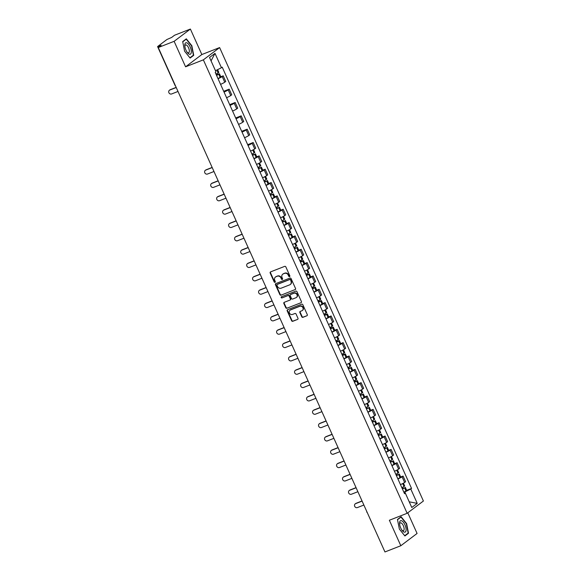 <?xml version="1.0" encoding="UTF-8"?>
<svg xmlns="http://www.w3.org/2000/svg" width="581" height="581" viewBox="0 0 581 581"><rect width="100%" height="100%" fill="white"/><g stroke="black" fill="none" stroke-linecap="round" stroke-linejoin="round"><path stroke-width="0.87" d="M289.556 276.621A0.646 0.581 -127.1 0 0 289.839 275.822L285.837 266.904A0.922 0.835 -127.1 0 0 284.675 266.367L270.586 271.886A0.922 0.835 -127.1 0 0 270.18 273.034L274.188 281.952A0.646 0.581 -127.1 0 0 275.125 282.25A0.646 0.581 -127.1 0 0 275.285 281.524L274.769 280.369A2.963 2.673 -127.1 0 1 276.062 276.701L277.239 276.244A2.963 2.673 -127.1 0 1 280.95 277.943L281.465 279.098A0.646 0.581 -127.1 0 0 282.41 279.403A0.646 0.581 -127.1 0 0 282.562 278.669L282.046 277.515A2.963 2.673 -127.1 0 1 283.339 273.854L284.516 273.39A2.963 2.673 -127.1 0 1 288.227 275.096L288.75 276.251A0.646 0.581 -127.1 0 0 289.556 276.621M301.764 316.783A0.922 0.835 -127.1 0 0 302.926 317.32L306.877 315.774A0.922 0.835 -127.1 0 0 307.284 314.626L302.832 304.72A0.922 0.835 -127.1 0 0 301.67 304.19L287.58 309.702A0.922 0.835 -127.1 0 0 287.181 310.85L291.633 320.756A0.922 0.835 -127.1 0 0 292.788 321.286L297.566 319.419A0.922 0.835 -127.1 0 0 297.966 318.272L296.063 314.03A0.922 0.835 -127.1 0 0 294.901 313.5L292.534 314.43A2.477 2.23 -127.1 0 1 290.035 310.203A2.477 2.23 -127.1 0 1 290.515 309.934L299.789 306.303A2.477 2.23 -127.1 0 1 302.294 310.53A2.477 2.23 -127.1 0 1 301.808 310.799L300.268 311.401A0.922 0.835 -127.1 0 0 299.861 312.549L301.764 316.783L302.091 316.543A0.922 0.835 -127.1 0 0 303.253 317.073L306.877 315.774M185.579 66.808L201.839 54.534L190.386 29.05L174.126 41.324L185.579 66.808L203.357 59.85L407.143 513.292L389.364 520.249L400.817 545.741L384.956 551.95L158.264 47.54L161.14 45.362L158.664 46.335L158.969 47.003M174.126 41.324L158.264 47.54M295.141 289.665A0.922 0.835 -127.1 0 0 295.547 288.517L291.096 278.611A0.922 0.835 -127.1 0 0 289.934 278.081L275.852 283.593A0.922 0.835 -127.1 0 0 275.445 284.741L279.897 294.647A0.922 0.835 -127.1 0 0 281.059 295.177L295.468 289.418L281.059 295.177M296.964 291.669L301.416 301.575A0.922 0.835 -127.1 0 1 301.009 302.716L286.92 308.235A0.922 0.835 -127.1 0 1 285.765 307.698L283.855 303.464A0.922 0.835 -127.1 0 1 284.262 302.316L289.977 300.079A0.922 0.835 -127.1 0 0 290.384 298.932L289.12 296.121A0.922 0.835 -127.1 0 0 287.958 295.591L282.01 297.915A0.646 0.581 -127.1 0 1 281.357 296.811A0.646 0.581 -127.1 0 1 281.48 296.738L295.802 291.132A0.922 0.835 -127.1 0 1 296.964 291.669M190.386 29.05L174.518 35.259L171.642 37.438L166.921 39.515L157.72 46.465L158.664 46.335M201.839 54.534L219.618 47.577L423.404 501.018L407.143 513.292M400.817 545.741L417.078 533.46L407.789 512.805M384.535 551.02L367.127 512.282M220.584 84.361A4.336 0.458 -24.2 0 0 224.745 82.212L222.203 76.561A4.336 0.458 155.8 0 1 218.049 78.718M222.203 76.561L223.198 75.813L220.795 76.757M224.745 82.212L225.733 81.463L223.198 75.813M223.707 91.304L229.197 89.154L228.202 89.91A4.336 0.458 155.8 0 1 224.041 92.059M226.575 97.702A4.336 0.458 -24.2 0 0 230.737 95.553L231.732 94.805L229.197 89.154M229.698 104.645L235.189 102.496L234.201 103.251A4.336 0.458 155.8 0 1 230.04 105.401M232.574 111.044A4.336 0.458 -24.2 0 0 236.736 108.894L237.723 108.146L235.189 102.496M235.697 117.994L241.188 115.844L240.193 116.592A4.336 0.458 155.8 0 1 236.031 118.742M238.573 124.385A4.336 0.458 -24.2 0 0 242.735 122.235L243.722 121.487L241.188 115.844M241.689 131.335L247.179 129.185L246.191 129.933A4.336 0.458 155.8 0 1 242.03 132.083M244.565 137.726A4.336 0.458 -24.2 0 0 248.726 135.576L249.721 134.828L247.179 129.185M247.688 144.676L253.178 142.527L252.183 143.275A4.336 0.458 155.8 0 1 248.029 145.424M250.564 151.075A4.336 0.458 -24.2 0 0 254.725 148.918L255.713 148.17L253.178 142.527M256.773 156.805L259.177 155.868L258.182 156.616A4.336 0.458 155.8 0 1 254.02 158.766M256.555 164.416A4.336 0.458 -24.2 0 0 260.716 162.259L261.711 161.511L259.177 155.868M262.765 170.146L265.168 169.209L264.181 169.957A4.336 0.458 155.8 0 1 260.019 172.107M262.554 177.757A4.336 0.458 -24.2 0 0 266.715 175.6L267.703 174.852L265.168 169.209M268.763 183.487L271.167 182.55L270.172 183.298A4.336 0.458 155.8 0 1 266.011 185.448M268.553 191.098A4.336 0.458 -24.2 0 0 272.714 188.941L273.702 188.193L271.167 182.55M274.762 196.828L277.159 195.891L276.171 196.639A4.336 0.458 155.8 0 1 272.01 198.789M274.544 204.439A4.336 0.458 -24.2 0 0 278.706 202.282L279.701 201.534L277.159 195.891M280.754 210.169L283.158 209.233L282.163 209.981A4.336 0.458 155.8 0 1 278.008 212.138M280.543 217.781A4.336 0.458 -24.2 0 0 284.705 215.624L285.692 214.876L283.158 209.233M286.753 223.511L289.156 222.574L288.161 223.322A4.336 0.458 155.8 0 1 284 225.479M286.535 231.122A4.336 0.458 -24.2 0 0 290.696 228.965L291.691 228.217L289.156 222.574M292.744 236.852L295.148 235.915L294.16 236.663A4.336 0.458 155.8 0 1 289.999 238.82M292.534 244.463A4.336 0.458 -24.2 0 0 296.695 242.306L297.683 241.558L295.148 235.915M298.743 250.2L301.147 249.256L300.152 250.004A4.336 0.458 155.8 0 1 295.99 252.161M298.532 257.804A4.336 0.458 -24.2 0 0 302.694 255.647L303.681 254.899L301.147 249.256M304.742 263.542L307.138 262.597L306.151 263.346A4.336 0.458 155.8 0 1 301.989 265.502M304.524 271.145A4.336 0.458 -24.2 0 0 308.685 268.988L309.68 268.24L307.138 262.597M310.733 276.883L313.137 275.939L312.142 276.687A4.336 0.458 155.8 0 1 307.988 278.844M310.523 284.487A4.336 0.458 -24.2 0 0 314.684 282.33L315.672 281.582L313.137 275.939M316.732 290.224L319.136 289.28L318.141 290.028A4.336 0.458 155.8 0 1 313.98 292.185M316.514 297.828A4.336 0.458 -24.2 0 0 320.676 295.671L321.671 294.923L319.136 289.28M322.724 303.565L325.128 302.621L324.14 303.369A4.336 0.458 155.8 0 1 319.978 305.526M322.513 311.169A4.336 0.458 -24.2 0 0 326.675 309.012L327.662 308.264L325.128 302.621M328.723 316.906L331.126 315.962L330.131 316.71A4.336 0.458 155.8 0 1 325.97 318.867M328.512 324.51A4.336 0.458 -24.2 0 0 332.673 322.361L333.661 321.605L331.126 315.962M334.721 330.248L337.118 329.304L336.13 330.052A4.336 0.458 155.8 0 1 331.969 332.209M334.503 337.851A4.336 0.458 -24.2 0 0 338.665 335.702L339.66 334.946L337.118 329.304M340.713 343.589L343.117 342.645L342.122 343.393A4.336 0.458 155.8 0 1 337.968 345.55M340.502 351.193A4.336 0.458 -24.2 0 0 344.664 349.043L345.651 348.288L343.117 342.645M346.712 356.93L349.116 355.986L348.121 356.734A4.336 0.458 155.8 0 1 343.959 358.891M346.494 364.534A4.336 0.458 -24.2 0 0 350.655 362.384L351.65 361.636L349.116 355.986M352.703 370.271L355.107 369.327L354.12 370.075A4.336 0.458 155.8 0 1 349.958 372.232M352.493 377.875A4.336 0.458 -24.2 0 0 356.654 375.725L357.642 374.977L355.107 369.327M358.702 383.613L361.106 382.668L360.111 383.424A4.336 0.458 155.8 0 1 355.95 385.573M358.492 391.216A4.336 0.458 -24.2 0 0 362.653 389.067L363.641 388.319L361.106 382.668M364.701 396.954L367.098 396.01L366.11 396.765A4.336 0.458 155.8 0 1 361.948 398.915M364.483 404.558A4.336 0.458 -24.2 0 0 368.644 402.408L369.639 401.66L367.098 396.01M370.693 410.295L373.096 409.358L372.101 410.106A4.336 0.458 155.8 0 1 367.947 412.256M370.482 417.899A4.336 0.458 -24.2 0 0 374.643 415.749L375.631 415.001L373.096 409.358M376.691 423.636L379.095 422.699L378.1 423.447A4.336 0.458 155.8 0 1 373.939 425.597M376.473 431.24A4.336 0.458 -24.2 0 0 380.635 429.09L381.63 428.342L379.095 422.699M382.683 436.977L385.087 436.04L384.099 436.789A4.336 0.458 155.8 0 1 379.938 438.938M382.472 444.581A4.336 0.458 -24.2 0 0 386.634 442.432L387.621 441.683L385.087 436.04M388.682 450.319L391.086 449.382L390.091 450.13A4.336 0.458 155.8 0 1 385.929 452.279M388.471 457.93A4.336 0.458 -24.2 0 0 392.633 455.773L393.62 455.025L391.086 449.382M394.681 463.66L397.077 462.723L396.089 463.471A4.336 0.458 155.8 0 1 391.928 465.621M394.463 471.271A4.336 0.458 -24.2 0 0 398.624 469.114L399.619 468.366L397.077 462.723M400.672 477.001L403.076 476.064L402.081 476.812A4.336 0.458 155.8 0 1 397.927 478.962M400.462 484.612A4.336 0.458 -24.2 0 0 404.623 482.455L405.611 481.707L403.076 476.064M215.464 70.7L211.048 60.874M409.22 501.824L404.834 491.969L410.782 489.013L417.238 503.378L411.776 507.503L405.32 493.138L404.55 493.712L215.217 72.429L215.987 71.855L209.53 57.483L214.992 53.358L221.448 67.73L215.5 70.686M410.782 489.013L411.544 488.439L222.211 67.149L221.448 67.73M203.357 59.85L219.618 47.577M193.734 55.326L191.839 45.71L186.319 38.825L182.695 41.556L184.591 51.179L190.11 58.064L193.734 55.326L192.631 55.761M408.508 533.227L406.613 523.612L401.093 516.727L397.469 519.458L399.365 529.08L404.892 535.965L408.508 533.227L407.404 533.663M409.22 501.817L417.238 503.378M404.834 491.969L403.926 492.325M406.671 490.342L411.544 488.439M405.32 493.138L404.354 493.276M214.992 53.358L211.077 60.845M289.825 276.396A0.646 0.581 -127.1 0 1 289.069 276.004L288.554 274.849A2.963 2.673 -127.1 0 0 284.843 273.143L284.516 273.39M282.932 274.058A2.963 2.673 -127.1 0 1 283.666 273.607L284.843 273.143M275.655 276.905A2.963 2.673 -127.1 0 1 276.389 276.454L277.565 275.997A2.963 2.673 -127.1 0 1 281.277 277.703L281.792 278.858A0.646 0.581 -127.1 0 0 282.548 279.25M270.586 271.886A0.922 0.835 -127.1 0 0 270.506 272.787L274.515 281.705A0.646 0.581 -127.1 0 0 275.263 282.097M275.852 283.593A0.922 0.835 -127.1 0 0 275.772 284.494L280.224 294.4A0.922 0.835 -127.1 0 0 281.378 294.937M290.413 279.969A0.646 0.581 -127.1 0 0 289.607 279.592L277.239 284.436A0.646 0.581 -127.1 0 0 276.955 285.235L277.5 286.455A2.963 2.673 -127.1 0 0 281.211 288.161L289.665 284.85A2.963 2.673 -127.1 0 0 290.965 281.182L290.74 279.722A0.646 0.581 -127.1 0 0 289.926 279.345L289.607 279.592M277.333 284.363A0.646 0.581 -127.1 0 1 277.565 284.189L289.926 279.345M290.398 284.399A2.963 2.673 -127.1 0 0 291.292 280.935L290.965 281.182M290.74 279.722L291.292 280.935M301.009 302.716L286.92 308.235M284.262 302.316A0.922 0.835 -127.1 0 0 284.182 303.217L286.092 307.458A0.922 0.835 -127.1 0 0 287.246 307.988M290.304 299.832A0.922 0.835 -127.1 0 0 290.703 298.685L289.44 295.874A0.922 0.835 -127.1 0 0 288.285 295.344L282.01 297.915M281.545 296.717A0.646 0.581 -127.1 0 0 282.337 297.668M295.903 297.755A2.477 2.23 -127.1 0 0 296.847 294.422A2.477 2.23 -127.1 0 0 293.884 293.267L290.616 294.545A0.922 0.835 -127.1 0 0 290.217 295.693L291.48 298.503A0.922 0.835 -127.1 0 0 292.635 299.041L295.903 297.755M296.542 297.356A2.477 2.23 -127.1 0 0 294.211 293.02L293.884 293.267M290.943 294.298L290.616 294.545A0.922 0.835 -127.1 0 1 290.943 294.298L294.211 293.02M300.261 311.401A0.922 0.835 -127.1 0 0 300.181 312.302L302.091 316.543M302.447 310.392A2.477 2.23 -127.1 0 0 300.116 306.056L299.789 306.303M290.202 310.094A2.477 2.23 -127.1 0 1 290.841 309.688L300.116 306.056M287.58 309.702A0.922 0.835 -127.1 0 0 287.501 310.603L291.952 320.509A0.922 0.835 -127.1 0 0 293.115 321.039L297.566 319.419M216.343 74.934L217.948 74.521A5.941 0.632 155.8 0 1 216.51 75.29M169.347 90.287L169.775 89.968A2.171 1.954 52.9 0 1 170.197 89.728L169.775 90.048A2.171 1.954 -127.1 0 0 171.54 93.984L177.997 91.457M216.568 75.421A7.168 0.763 -24.2 0 0 218.754 74.259L219.436 73.736L216.285 74.804M217.969 78.544A7.168 0.763 -24.2 0 0 220.155 77.382L220.845 76.859L219.436 73.736M217.599 69.64L218.826 72.371L218.136 72.886A7.168 0.763 155.8 0 1 215.95 74.056M170.197 89.728L176.174 87.39M169.775 90.048L176.232 87.52M184.831 44.49A6.13 2.571 68.6 0 0 184.802 45.819A6.13 2.571 68.6 0 0 187.489 52.689A6.13 2.571 68.6 0 0 191.272 52.522A6.13 2.571 68.6 0 0 188.636 44.345A6.13 2.571 68.6 0 0 184.831 44.49M187.075 52.13A4.198 1.758 68.6 0 0 188.643 52.784A4.198 1.758 68.6 0 0 189.312 51.622A4.198 1.758 68.6 0 0 188.179 47.039A4.198 1.758 68.6 0 0 185.579 44.969A4.198 1.758 68.6 0 0 184.903 46.124A4.198 1.758 68.6 0 0 184.874 46.509M182.739 41.81L186.218 39.181L191.563 45.855L193.4 55.18L189.907 57.817M185.433 39.493L186.218 39.181M399.612 522.392A6.13 2.571 68.6 0 0 399.575 523.721A6.13 2.571 68.6 0 0 402.263 530.584A6.13 2.571 68.6 0 0 406.054 530.424A6.13 2.571 68.6 0 0 403.41 522.246A6.13 2.571 68.6 0 0 399.612 522.392M401.849 530.032A4.198 1.758 68.6 0 0 403.417 530.685A4.198 1.758 68.6 0 0 404.093 529.523A4.198 1.758 68.6 0 0 402.96 524.941A4.198 1.758 68.6 0 0 400.36 522.871A4.198 1.758 68.6 0 0 399.684 524.026A4.198 1.758 68.6 0 0 399.648 524.411M397.52 519.704L400.992 517.083L406.344 523.757L408.182 533.075L404.688 535.718M400.207 517.395L400.992 517.083M252.321 154.982L253.919 154.568A5.941 0.632 155.8 0 1 252.481 155.345M205.325 170.335L205.747 170.015A2.171 1.954 52.9 0 1 206.168 169.775L205.747 170.095A2.171 1.954 -127.1 0 0 204.919 173.022A2.171 1.954 -127.1 0 0 207.519 174.031L213.975 171.504M252.539 155.468A7.168 0.763 -24.2 0 0 254.732 154.306L252.263 154.851M253.941 158.591A7.168 0.763 -24.2 0 0 256.134 157.429L256.817 156.914L255.415 153.791M253.548 149.637L254.798 152.418L254.115 152.941A7.168 0.763 155.8 0 1 251.922 154.103M206.168 169.775L212.145 167.437M205.747 170.095L212.203 167.568M258.313 168.323L259.918 167.909A5.941 0.632 155.8 0 1 258.48 168.686M211.324 183.676L211.745 183.356A2.171 1.954 52.9 0 1 212.167 183.117L211.745 183.436A2.171 1.954 -127.1 0 0 213.51 187.372L219.967 184.845M258.538 168.81A7.168 0.763 -24.2 0 0 260.724 167.648L258.255 168.192M259.939 171.932A7.168 0.763 -24.2 0 0 262.133 170.77L262.815 170.255L261.414 167.132M259.547 162.978L260.796 165.759L260.114 166.282A7.168 0.763 155.8 0 1 257.92 167.444M212.167 183.117L218.144 180.778M211.745 183.436L218.202 180.909M264.311 181.664L265.909 181.25A5.941 0.632 155.8 0 1 264.471 182.027M217.316 197.017L217.737 196.698A2.171 1.954 52.9 0 1 218.165 196.458L217.737 196.777A2.171 1.954 -127.1 0 0 219.509 200.714L225.965 198.186M264.529 182.151A7.168 0.763 -24.2 0 0 266.723 180.989L264.253 181.533M265.938 185.274A7.168 0.763 -24.2 0 0 268.124 184.112L268.807 183.596L267.405 180.473M265.539 176.319L266.795 179.101L266.105 179.623A7.168 0.763 155.8 0 1 263.919 180.785M218.165 196.458L224.135 194.119M217.737 196.777L224.201 194.25M270.31 195.005L271.908 194.591A5.941 0.632 155.8 0 1 270.47 195.369M223.315 210.358L223.736 210.039A2.171 1.954 52.9 0 1 224.157 209.806L223.736 210.119A2.171 1.954 -127.1 0 0 222.908 213.045A2.171 1.954 -127.1 0 0 225.508 214.055L231.964 211.528M270.528 195.492A7.168 0.763 -24.2 0 0 272.721 194.33L270.252 194.875M271.93 198.615A7.168 0.763 -24.2 0 0 274.123 197.453L274.806 196.937L273.404 193.814M271.538 189.66L272.787 192.442L272.104 192.965A7.168 0.763 155.8 0 1 269.911 194.127M224.157 209.806L230.134 207.461M223.736 210.119L230.192 207.591M276.302 208.347L277.907 207.933A5.941 0.632 155.8 0 1 276.469 208.71M229.306 223.7L229.735 223.38A2.171 1.954 52.9 0 1 230.156 223.148L229.735 223.46A2.171 1.954 -127.1 0 0 228.907 226.387A2.171 1.954 -127.1 0 0 231.499 227.396L237.956 224.869M276.527 208.833A7.168 0.763 -24.2 0 0 278.713 207.671L276.244 208.216M277.929 211.956A7.168 0.763 -24.2 0 0 280.115 210.794L280.805 210.278L279.396 207.156M277.536 203.001L278.786 205.783L278.096 206.306A7.168 0.763 155.8 0 1 275.91 207.468M230.156 223.148L236.133 220.802M229.735 223.46L236.191 220.933M282.301 221.688L283.898 221.274A5.941 0.632 155.8 0 1 282.46 222.051M235.305 237.041L235.726 236.721A2.171 1.954 52.9 0 1 236.147 236.489L235.726 236.808A2.171 1.954 -127.1 0 0 234.898 239.728A2.171 1.954 -127.1 0 0 237.498 240.737L243.955 238.21M282.519 222.182A7.168 0.763 -24.2 0 0 284.712 221.012L282.243 221.557M283.92 225.297A7.168 0.763 -24.2 0 0 286.113 224.135L286.796 223.62L285.394 220.497M283.528 216.343L284.777 219.131L284.094 219.647A7.168 0.763 155.8 0 1 281.901 220.809M236.147 236.489L242.124 234.143M235.726 236.808L242.183 234.274M288.292 235.029L289.897 234.615A5.941 0.632 155.8 0 1 288.459 235.392M241.304 250.382L241.725 250.062A2.171 1.954 52.9 0 1 242.146 249.83L241.725 250.15A2.171 1.954 -127.1 0 0 243.49 254.079L249.946 251.551M288.517 235.523A7.168 0.763 -24.2 0 0 290.703 234.354L288.234 234.898M289.919 238.638A7.168 0.763 -24.2 0 0 292.112 237.476L292.795 236.961L291.393 233.838M289.527 229.684L290.776 232.473L290.093 232.988A7.168 0.763 155.8 0 1 287.9 234.15M242.146 249.83L248.123 247.484M241.725 250.15L248.181 247.615M294.291 248.37L295.889 247.956A5.941 0.632 155.8 0 1 294.451 248.733M247.295 263.723L247.717 263.404A2.171 1.954 52.9 0 1 248.145 263.171L247.717 263.491A2.171 1.954 -127.1 0 0 249.489 267.42L255.945 264.892M294.509 248.864A7.168 0.763 -24.2 0 0 296.702 247.695L294.233 248.24M295.918 251.98A7.168 0.763 -24.2 0 0 298.104 250.818L298.787 250.302L297.385 247.179M295.518 243.032L296.775 245.814L296.085 246.329A7.168 0.763 155.8 0 1 293.899 247.491M248.145 263.171L254.115 260.833M247.717 263.491L254.18 260.963M300.29 261.711L301.888 261.297A5.941 0.632 155.8 0 1 300.45 262.075M253.294 277.064L253.715 276.745A2.171 1.954 52.9 0 1 254.137 276.512L253.715 276.832A2.171 1.954 -127.1 0 0 252.888 279.751A2.171 1.954 -127.1 0 0 255.487 280.761L261.944 278.234M300.508 262.205A7.168 0.763 -24.2 0 0 302.701 261.043L303.384 260.52L300.232 261.581M301.909 265.321A7.168 0.763 -24.2 0 0 304.103 264.159L304.785 263.643L303.384 260.52M301.517 256.374L302.766 259.155L302.084 259.671A7.168 0.763 155.8 0 1 299.89 260.833M254.137 276.512L260.114 274.174M253.715 276.832L260.172 274.305M306.281 275.053L307.886 274.639A5.941 0.632 155.8 0 1 306.448 275.416M259.286 290.406L259.714 290.086A2.171 1.954 52.9 0 1 260.135 289.854L259.714 290.173A2.171 1.954 -127.1 0 0 258.886 293.093A2.171 1.954 -127.1 0 0 261.479 294.102L267.935 291.575M306.507 275.547A7.168 0.763 -24.2 0 0 308.693 274.385L309.375 273.862L306.223 274.922M307.908 278.669A7.168 0.763 -24.2 0 0 310.094 277.5L310.784 276.984L309.375 273.862M307.516 269.715L308.765 272.496L308.075 273.012A7.168 0.763 155.8 0 1 305.889 274.174M260.135 289.854L266.113 287.515M259.714 290.173L266.171 287.646M312.28 288.394L313.878 287.98A5.941 0.632 155.8 0 1 312.44 288.757M265.285 303.747L265.706 303.427A2.171 1.954 52.9 0 1 266.127 303.195L265.706 303.514A2.171 1.954 -127.1 0 0 264.878 306.434A2.171 1.954 -127.1 0 0 267.478 307.443L273.934 304.916M312.498 288.888A7.168 0.763 -24.2 0 0 314.691 287.726L315.374 287.203L312.222 288.263M313.9 292.011A7.168 0.763 -24.2 0 0 316.093 290.841L316.776 290.326L315.374 287.203M313.508 283.056L314.757 285.837L314.074 286.353A7.168 0.763 155.8 0 1 311.881 287.515M266.127 303.195L272.104 300.856M265.706 303.514L272.162 300.987M318.272 301.735L319.877 301.328A5.941 0.632 155.8 0 1 318.439 302.098M271.283 317.088L271.705 316.768A2.171 1.954 52.9 0 1 272.126 316.536L271.705 316.856A2.171 1.954 -127.1 0 0 273.469 320.792L279.926 318.257M318.497 302.229A7.168 0.763 -24.2 0 0 320.683 301.067L321.373 300.544L318.214 301.604M319.899 305.352A7.168 0.763 -24.2 0 0 322.092 304.183L322.775 303.667L321.373 300.544M319.506 296.397L320.756 299.179L320.073 299.694A7.168 0.763 155.8 0 1 317.88 300.856M272.126 316.536L278.103 314.198M271.705 316.856L278.161 314.328M324.271 315.076L325.868 314.67A5.941 0.632 155.8 0 1 324.43 315.439M277.275 330.429L277.696 330.11A2.171 1.954 52.9 0 1 278.125 329.877L277.696 330.197A2.171 1.954 -127.1 0 0 279.468 334.133L285.925 331.598M324.488 315.57A7.168 0.763 -24.2 0 0 326.682 314.408L327.364 313.885L324.213 314.946M325.897 318.693A7.168 0.763 -24.2 0 0 328.083 317.531L328.766 317.008L327.364 313.885M325.498 309.738L326.754 312.52L326.064 313.036A7.168 0.763 155.8 0 1 323.878 314.198M278.125 329.877L284.094 327.539M277.696 330.197L284.16 327.669M330.269 328.425L331.867 328.011A5.941 0.632 155.8 0 1 330.429 328.781M283.274 343.77L283.695 343.451A2.171 1.954 52.9 0 1 284.116 343.218L283.695 343.538A2.171 1.954 -127.1 0 0 282.867 346.458A2.171 1.954 -127.1 0 0 285.467 347.474L291.923 344.94M330.487 328.911A7.168 0.763 -24.2 0 0 332.681 327.749L333.363 327.226L330.211 328.294M331.889 332.034A7.168 0.763 -24.2 0 0 334.082 330.872L334.765 330.349L333.363 327.226M331.497 323.08L332.746 325.861L332.063 326.377A7.168 0.763 155.8 0 1 329.87 327.539M284.116 343.218L290.093 340.88M283.695 343.538L290.151 341.011M336.261 341.766L337.866 341.352A5.941 0.632 155.8 0 1 336.428 342.122M289.265 357.112L289.694 356.799A2.171 1.954 52.9 0 1 290.115 356.56L289.694 356.879A2.171 1.954 -127.1 0 0 288.866 359.799A2.171 1.954 -127.1 0 0 291.459 360.816L297.915 358.288M336.486 342.253A7.168 0.763 -24.2 0 0 338.672 341.091L339.355 340.568L336.203 341.635M337.888 345.375A7.168 0.763 -24.2 0 0 340.074 344.213L340.764 343.691L339.355 340.568M337.496 336.421L338.745 339.202L338.055 339.718A7.168 0.763 155.8 0 1 335.869 340.887M290.115 356.56L296.092 354.221M289.694 356.879L296.15 354.352M342.26 355.107L343.858 354.693A5.941 0.632 155.8 0 1 342.42 355.463M295.264 370.46L295.685 370.141A2.171 1.954 52.9 0 1 296.107 369.901L295.685 370.22A2.171 1.954 -127.1 0 0 294.857 373.14A2.171 1.954 -127.1 0 0 297.457 374.157L303.914 371.629M342.478 355.594A7.168 0.763 -24.2 0 0 344.671 354.432L345.354 353.909L342.202 354.976M343.879 358.717A7.168 0.763 -24.2 0 0 346.073 357.555L346.755 357.032L345.354 353.909M343.487 349.762L344.736 352.544L344.054 353.059A7.168 0.763 155.8 0 1 341.86 354.228M296.107 369.901L302.084 367.562M295.685 370.22L302.142 367.693M348.251 368.448L349.856 368.034A5.941 0.632 155.8 0 1 348.418 368.804M301.263 383.801L301.684 383.482A2.171 1.954 52.9 0 1 302.105 383.242L301.684 383.562A2.171 1.954 -127.1 0 0 303.449 387.498L309.905 384.971M348.477 368.935A7.168 0.763 -24.2 0 0 350.663 367.773L348.193 368.318M349.878 372.058A7.168 0.763 -24.2 0 0 352.071 370.896L352.754 370.373L351.352 367.25M349.486 363.103L350.735 365.885L350.052 366.4A7.168 0.763 155.8 0 1 347.859 367.57M302.105 383.242L308.083 380.904M301.684 383.562L308.141 381.034M354.25 381.79L355.848 381.376A5.941 0.632 155.8 0 1 354.41 382.145M307.255 397.143L307.676 396.823A2.171 1.954 52.9 0 1 308.104 396.583L307.676 396.903A2.171 1.954 -127.1 0 0 309.448 400.839L315.904 398.312M354.468 382.276A7.168 0.763 -24.2 0 0 356.661 381.114L357.344 380.591L354.192 381.659M355.877 385.399A7.168 0.763 -24.2 0 0 358.063 384.237L358.746 383.714L357.344 380.591M355.478 376.444L356.734 379.226L356.044 379.742A7.168 0.763 155.8 0 1 353.858 380.911M308.104 396.583L314.074 394.245M307.676 396.903L314.139 394.376M360.249 395.131L361.847 394.717A5.941 0.632 155.8 0 1 360.409 395.487M313.253 410.484L313.675 410.164A2.171 1.954 52.9 0 1 314.096 409.925L313.675 410.244A2.171 1.954 -127.1 0 0 312.847 413.171A2.171 1.954 -127.1 0 0 315.447 414.18L321.903 411.653M360.467 395.617A7.168 0.763 -24.2 0 0 362.66 394.455L360.191 395M361.869 398.74A7.168 0.763 -24.2 0 0 364.062 397.578L364.745 397.055L363.343 393.94M361.476 389.786L362.726 392.567L362.043 393.09A7.168 0.763 155.8 0 1 359.85 394.252M314.096 409.925L320.073 407.586M313.675 410.244L320.131 407.717M366.241 408.472L367.846 408.058A5.941 0.632 155.8 0 1 366.408 408.835M319.245 423.825L319.673 423.505A2.171 1.954 52.9 0 1 320.095 423.266L319.673 423.585A2.171 1.954 -127.1 0 0 318.846 426.512A2.171 1.954 -127.1 0 0 321.438 427.522L327.895 424.994M366.466 408.959A7.168 0.763 -24.2 0 0 368.652 407.797L366.183 408.341M367.867 412.082A7.168 0.763 -24.2 0 0 370.053 410.92L370.743 410.397L369.334 407.281M367.475 403.127L368.724 405.908L368.034 406.431A7.168 0.763 155.8 0 1 365.848 407.593M320.095 423.266L326.072 420.927M319.673 423.585L326.13 421.058M372.239 421.813L373.837 421.399A5.941 0.632 155.8 0 1 372.399 422.176M325.244 437.166L325.665 436.847A2.171 1.954 52.9 0 1 326.086 436.607L325.665 436.927A2.171 1.954 -127.1 0 0 324.837 439.853A2.171 1.954 -127.1 0 0 327.437 440.863L333.893 438.335M372.457 422.3A7.168 0.763 -24.2 0 0 374.651 421.138L372.181 421.683M373.859 425.423A7.168 0.763 -24.2 0 0 376.052 424.261L376.735 423.738L375.333 420.622M373.467 416.468L374.716 419.25L374.033 419.772A7.168 0.763 155.8 0 1 371.84 420.935M326.086 436.607L332.063 434.268M325.665 436.927L332.121 434.399M378.231 435.154L379.836 434.741A5.941 0.632 155.8 0 1 378.398 435.518M331.243 450.507L331.664 450.188A2.171 1.954 52.9 0 1 332.085 449.948L331.664 450.268A2.171 1.954 -127.1 0 0 333.429 454.204L339.885 451.677M378.456 435.641A7.168 0.763 -24.2 0 0 380.642 434.479L378.173 435.024M379.858 438.764A7.168 0.763 -24.2 0 0 382.051 437.602L382.734 437.079L381.332 433.963M379.466 429.809L380.715 432.591L380.032 433.114A7.168 0.763 155.8 0 1 377.839 434.276M332.085 449.948L338.062 447.61M331.664 450.268L338.12 447.74M384.23 448.496L385.828 448.082A5.941 0.632 155.8 0 1 384.39 448.859M337.234 463.849L337.655 463.529A2.171 1.954 52.9 0 1 338.084 463.289L337.655 463.609A2.171 1.954 -127.1 0 0 339.427 467.545L345.884 465.018M384.448 448.982A7.168 0.763 -24.2 0 0 386.641 447.82L384.172 448.365M385.857 452.105A7.168 0.763 -24.2 0 0 388.043 450.943L388.725 450.428L387.324 447.305M385.457 443.15L386.714 445.932L386.024 446.455A7.168 0.763 155.8 0 1 383.838 447.617M338.084 463.289L344.054 460.951M337.655 463.609L344.119 461.082M390.229 461.837L391.826 461.423A5.941 0.632 155.8 0 1 390.388 462.2M343.233 477.19L343.654 476.87A2.171 1.954 52.9 0 1 344.075 476.631L343.654 476.95A2.171 1.954 -127.1 0 0 342.826 479.877A2.171 1.954 -127.1 0 0 345.426 480.886L351.883 478.359M390.447 462.323A7.168 0.763 -24.2 0 0 392.64 461.161L390.171 461.706M391.848 465.446A7.168 0.763 -24.2 0 0 394.041 464.284L394.724 463.769L393.322 460.646M391.456 456.492L392.705 459.273L392.022 459.796A7.168 0.763 155.8 0 1 389.829 460.958M344.075 476.631L350.052 474.292M343.654 476.95L350.111 474.423M396.22 475.178L397.825 474.764A5.941 0.632 155.8 0 1 396.387 475.541M349.225 490.531L349.653 490.211A2.171 1.954 52.9 0 1 350.074 489.972L349.653 490.291A2.171 1.954 -127.1 0 0 348.825 493.218A2.171 1.954 -127.1 0 0 351.418 494.228L357.874 491.7M396.445 475.665A7.168 0.763 -24.2 0 0 398.631 474.503L396.162 475.047M397.847 478.788A7.168 0.763 -24.2 0 0 400.033 477.626L400.723 477.11L399.314 473.987M397.455 469.833L398.704 472.614L398.014 473.137A7.168 0.763 155.8 0 1 395.828 474.299M350.074 489.972L356.051 487.633M349.653 490.291L356.109 487.764M402.219 488.519L403.817 488.105A5.941 0.632 155.8 0 1 402.379 488.882M355.223 503.872L355.645 503.553A2.171 1.954 52.9 0 1 356.066 503.313L355.645 503.633A2.171 1.954 -127.1 0 0 354.817 506.559A2.171 1.954 -127.1 0 0 357.417 507.569L363.873 505.042M402.437 489.006A7.168 0.763 -24.2 0 0 404.63 487.844L402.161 488.389M403.839 492.129A7.168 0.763 -24.2 0 0 406.032 490.967L406.715 490.451L405.313 487.328M403.446 483.174L404.696 485.956L404.013 486.479A7.168 0.763 155.8 0 1 401.82 487.641M356.066 503.313L362.043 500.975M355.645 503.633L362.101 501.105M398.624 469.114L396.089 463.471M392.633 455.773L390.091 450.13M386.634 442.432L384.099 436.789M380.635 429.09L378.1 423.447M374.643 415.749L372.101 410.106M368.644 402.408L366.11 396.765M362.653 389.067L360.111 383.424M356.654 375.725L354.12 370.075M350.655 362.384L348.121 356.734M344.664 349.043L342.122 343.393M338.665 335.702L336.13 330.052M332.673 322.361L330.131 316.71M326.675 309.012L324.14 303.369M320.676 295.671L318.141 290.028M314.684 282.33L312.142 276.687M308.685 268.988L306.151 263.346M302.694 255.647L300.152 250.004M296.695 242.306L294.16 236.663M290.696 228.965L288.161 223.322M284.705 215.624L282.163 209.981M278.706 202.282L276.171 196.639M272.714 188.941L270.172 183.298M266.715 175.6L264.181 169.957M260.716 162.259L258.182 156.616M254.725 148.918L252.183 143.275M248.726 135.576L246.191 129.933M242.735 122.235L240.193 116.592M236.736 108.894L234.201 103.251M230.737 95.553L228.202 89.91M404.623 482.455L402.081 476.812M175.585 86.082A1.888 1.888 0 0 1 175.012 85.356L175.251 85.349M220.243 77.331L218.841 74.208M218.224 72.843L216.938 69.967M218.136 72.886L216.844 70.01M220.155 77.382L218.754 74.259M256.221 157.378L254.819 154.255M254.202 152.89L252.895 149.985M254.115 152.941L252.808 150.029M256.134 157.429L254.732 154.306M262.213 170.72L260.811 167.597M260.194 166.231L258.894 163.326M260.114 166.282L258.806 163.37M262.133 170.77L260.724 167.648M268.211 184.061L266.81 180.938M266.192 179.573L264.885 176.668M266.105 179.623L264.798 176.711M268.124 184.112L266.723 180.989M274.203 197.402L272.801 194.286M272.191 192.914L270.884 190.009M272.104 192.965L270.797 190.052M274.123 197.453L272.721 194.33M280.202 210.743L278.8 207.628M278.183 206.255L276.876 203.35M278.096 206.306L276.788 203.394M280.115 210.794L278.713 207.671M286.201 224.084L284.799 220.969M284.182 219.596L282.874 216.691M284.094 219.647L282.787 216.735M286.113 224.135L284.712 221.012M292.192 237.426L290.79 234.31M290.173 232.937L288.873 230.032M290.093 232.988L288.786 230.076M292.112 237.476L290.703 234.354M298.191 250.774L296.789 247.651M296.172 246.279L294.865 243.374M296.085 246.329L294.778 243.417M298.104 250.818L296.702 247.695M304.183 264.115L302.781 260.992M302.171 259.62L300.864 256.715M302.084 259.671L300.776 256.758M304.103 264.159L302.701 261.043M310.181 277.457L308.78 274.334M308.162 272.961L306.855 270.056M308.075 273.012L306.768 270.1M310.094 277.5L308.693 274.385M316.18 290.798L314.779 287.675M314.161 286.302L312.854 283.397M314.074 286.353L312.767 283.441M316.093 290.841L314.691 287.726M322.172 304.139L320.77 301.016M320.153 299.643L318.853 296.738M320.073 299.694L318.766 296.782M322.092 304.183L320.683 301.067M328.171 317.48L326.769 314.357M326.152 312.985L324.844 310.08M326.064 313.036L324.757 310.123M328.083 317.531L326.682 314.408M334.162 330.821L332.76 327.699M332.15 326.333L330.843 323.421M332.063 326.377L330.756 323.464M334.082 330.872L332.681 327.749M340.161 344.163L338.759 341.04M338.142 339.674L336.835 336.762M338.055 339.718L336.748 336.813M340.074 344.213L338.672 341.091M346.16 357.504L344.758 354.381M344.141 353.016L342.834 350.103M344.054 353.059L342.746 350.154M346.073 357.555L344.671 354.432M352.151 370.845L350.75 367.722M350.132 366.357L348.832 363.445M350.052 366.4L348.745 363.495M352.071 370.896L350.663 367.773M358.15 384.186L356.749 381.063M356.131 379.698L354.824 376.793M356.044 379.742L354.737 376.837M358.063 384.237L356.661 381.114M364.142 397.527L362.74 394.405M362.13 393.039L360.823 390.134M362.043 393.09L360.736 390.178M364.062 397.578L362.66 394.455M370.141 410.869L368.739 407.746M368.122 406.38L366.814 403.475M368.034 406.431L366.727 403.519M370.053 410.92L368.652 407.797M376.139 424.21L374.738 421.087M374.12 419.722L372.813 416.817M374.033 419.772L372.726 416.86M376.052 424.261L374.651 421.138M382.131 437.551L380.729 434.428M380.112 433.063L378.812 430.158M380.032 433.114L378.725 430.201M382.051 437.602L380.642 434.479M388.13 450.892L386.728 447.769M386.111 446.404L384.804 443.499M386.024 446.455L384.716 443.543M388.043 450.943L386.641 447.82M394.121 464.234L392.72 461.111M392.11 459.745L390.802 456.84M392.022 459.796L390.715 456.884M394.041 464.284L392.64 461.161M400.12 477.575L398.719 474.452M398.101 473.087L396.794 470.182M398.014 473.137L396.707 470.225M400.033 477.626L398.631 474.503M406.119 490.916L404.717 487.793M404.1 486.428L402.793 483.523M404.013 486.479L402.706 483.566M406.032 490.967L404.63 487.844M366.72 511.374A1.888 1.888 0 0 0 366.88 512.282M175.012 85.356L157.596 46.611"/></g></svg>
